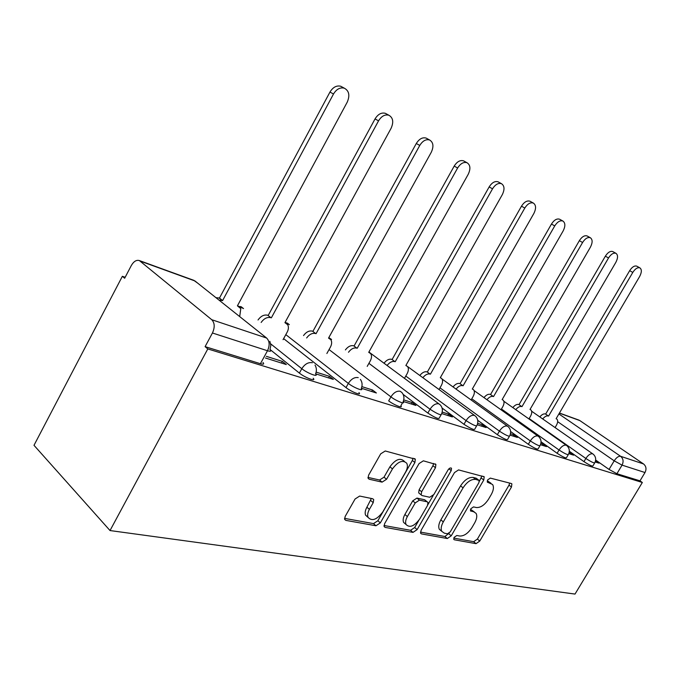 <?xml version="1.0" encoding="UTF-8"?>
<svg xmlns="http://www.w3.org/2000/svg" width="680" height="680" viewBox="0 0 680 680"><rect width="100%" height="100%" fill="white"/><g stroke="black" fill="none" stroke-linecap="round" stroke-linejoin="round"><path stroke-width="1.02" d="M454.121 537.37L453.789 539.402L454.333 539.784L476.042 543.66L479.774 541.042L511.471 487.033L511.879 483.888L511.317 483.514L490.322 478.1L487.637 479.91L487.339 482.146L492.575 484.491C494.037 486.94 493.595 490.297 491.232 494.581L488.546 499.179C484.704 505.019 480.633 507.798 476.34 507.526L473.518 506.906L470.815 508.75L470.5 510.875L473.824 511.827L476.06 513.349C477.343 515.729 476.867 518.933 474.631 522.971L471.971 527.527C468.146 533.341 464.049 536.171 459.697 536.027L456.833 535.5L454.121 537.37M359.661 496.06L355.079 498.992L345.159 516.46L344.632 519.367L345.839 520.379L375.964 525.767L380.332 522.886L414.902 462.519L415.335 459.195L385.262 450.985L380.707 453.832L368.602 475.175L368.109 478.337L369.214 479.238L382.083 482.137L386.546 479.281L392.462 468.919C398.004 461.44 402.773 459.561 406.767 463.292C407.889 465.638 407.499 468.562 405.586 472.081L382.763 511.972C376.83 519.792 371.918 521.568 368.024 517.302C367.243 515.117 367.693 512.465 369.393 509.371L373.218 502.656L373.711 499.604L372.631 498.729L359.661 496.06M110.024 530.553L207.799 348.933L642.337 482.477L575.016 594.073L110.024 530.553L34 445.315L122.357 276.301L125.171 277.278M421.099 530.323L420.614 533.256L421.515 533.91L447.321 538.526L451.231 535.832L483.769 480.004L484.185 476.79L458.558 469.906L454.504 472.575L421.099 530.323M412.998 532.389L385.161 527.408L384.124 526.601L384.616 523.668L419.067 463.573L423.359 460.819L435.897 464.44L435.472 467.738L421.634 491.776L421.175 494.912L422.059 495.567L429.717 497.258L433.857 494.521L448.112 469.829C449.412 468.035 450.542 467.534 451.512 468.325L451.214 470.619L417.129 529.601L412.998 532.389L410.558 530.298L383.988 525.504M207.799 348.933L205.096 346.638L212.441 332.996C214.982 327.361 214.752 322.932 211.752 319.71L139.357 260.567C136.408 259.734 133.731 261.383 131.316 265.531L124.653 278.256L122.357 276.301M642.337 482.477L639.99 480.845L616.904 473.722L609.05 469.429L595.663 460.046M558.9 413.95L620.593 456.288L643.527 463.947L579.836 420.58L559.368 413.151M643.527 463.947C646.187 466.216 646.68 469.081 644.997 472.532L622.056 465.129L614.202 460.827L557.677 421.694M639.99 480.845L644.997 472.532M578.706 420.027L579.836 420.58M568.794 453.637L573.623 455.166L570.044 452.633L569.347 453.815M540.481 444.712L546.49 446.607L542.861 444.014L542.138 445.238M510.034 435.115L517.404 437.435L513.715 434.767L512.975 436.041M477.215 424.771L486.123 427.575L482.383 424.839L481.618 426.156M441.737 413.576L452.404 416.942L448.613 414.128L447.822 415.497M403.249 401.447L415.939 405.45L412.105 402.551L411.298 403.979M361.361 388.238L376.388 392.98L372.521 389.997L371.679 391.493M315.613 373.813L333.344 379.406L329.443 376.337L328.576 377.901M265.429 357.995L286.314 364.574L282.396 361.42L281.495 363.06M313.174 378.241C316.846 382.1 304.861 377.647 299.378 373.091L270.053 349.503M358.947 392.606C362.117 396.041 351.279 391.867 346.01 387.591L283.628 338.623M441.039 414.894L439.373 417.8C439.152 419.475 435.31 417.894 427.856 413.058L403.147 394.4M476.552 426.037L474.887 428.918C474.614 430.38 470.976 428.833 463.964 424.295L442.06 408.017M509.396 436.339L507.739 439.178C507.425 440.462 503.965 438.965 497.361 434.681L477.717 420.291M539.869 445.893L538.22 448.698C537.871 449.82 534.573 448.358 528.326 444.312L510.587 431.494M568.2 454.775L566.567 457.538C566.193 458.524 563.048 457.104 557.115 453.271L541.034 441.771M594.617 463.063L593.002 465.774C592.611 466.642 589.594 465.256 583.967 461.627L569.313 451.256M595.187 461.966L598.978 463.156L595.553 460.76M329.052 349.571L390.923 396.874C393.737 392.564 396.831 390.702 400.214 391.28L401.965 392.606C404.115 395.301 404.49 398.361 403.104 401.786C405.85 404.821 396.006 400.868 390.923 396.874L388.671 400.868C393.737 404.88 403.589 408.799 400.86 405.748L402.517 402.806M205.096 346.638L260.414 363.715C263.543 364.591 264.392 364.183 262.981 362.482M570.044 452.633L569.177 452.353M542.861 444.014L540.88 443.385M513.715 434.767L510.459 433.738M482.383 424.839L477.658 423.334M448.613 414.128L442.195 412.089M412.105 402.551L403.733 399.891M372.521 389.997L361.87 386.623M329.443 376.337L316.149 372.122M282.396 361.42L266.339 356.328M474.351 511.981L471.376 509.864L473.824 511.827M470.424 509.66L471.376 509.864M491.011 483.293L488.087 481.236L490.569 483.148M487.194 481.006L488.087 481.236M453.789 538.101L473.654 541.688L477.385 539.078L509.006 485.154L509.694 483.098M479.349 481.372L481.958 475.94M420.461 532.091L444.907 536.503L449.233 533.094M447.5 533.774L450.245 531.887L478.881 482.715L479.171 480.479L475.694 479.4C471.274 478.983 467.058 481.797 463.071 487.849L443.292 521.9C441.15 525.784 440.648 528.938 441.779 531.343L444.397 533.205L447.5 533.774M478.805 480.19L476.212 478.219L478.712 480.156M441.66 531.106L439.348 529.312C438.209 526.898 438.71 523.753 440.852 519.869L460.572 485.877C464.559 479.833 468.767 477.029 473.195 477.454L476.212 478.219M419.441 493.485L418.676 492.856L419.135 489.727L432.939 465.732L433.619 463.471M433.211 495.44L427.95 504.552M418.736 520.506L414.69 527.519L417.129 529.601M407.371 516.571C405.611 519.758 405.178 522.41 406.062 524.518C409.743 528.113 414.298 526.269 419.73 518.976L427.507 505.512L427.966 502.427L427.1 501.798L419.424 500.148L415.225 502.928L407.371 516.571L404.898 514.471C403.147 517.659 402.721 520.31 403.605 522.418L405.739 524.237M427.236 501.831L424.618 499.749L427.1 501.798M404.898 514.471L412.734 500.854L416.933 498.083L424.618 499.749M410.558 530.298L414.69 527.519M368.075 517.42L365.551 515.134C364.76 512.941 365.211 510.298 366.902 507.204L371.374 498.474M404.464 461.44L404.209 461.227C400.205 457.495 395.445 459.357 389.912 466.82L392.462 468.919M367.931 477.385L379.559 480.021L384.013 477.173L389.912 466.82M344.522 518.373L373.499 523.608L377.868 520.736L412.352 460.471L413.032 458.15M539.81 416.925C541.832 414.536 543.702 413.55 545.437 413.958L548.335 415.964C546.61 415.556 544.731 416.551 542.708 418.948M555.084 427.584L556.393 425.34C557.898 422.56 558.085 420.495 556.954 419.169L556.104 418.719L639.642 276.505C641.81 272.298 641.886 269.425 639.88 267.869C637.577 267.206 635.213 268.719 632.791 272.416L548.582 416.058M545.683 414.043L629.663 270.674C632.077 266.976 634.44 265.472 636.744 266.144L636.939 266.245M512.822 407.583C514.921 405.076 516.91 404.039 518.772 404.481L521.713 406.538C519.851 406.096 517.862 407.133 515.755 409.649M528.938 418.94L530.442 416.364C531.964 413.525 532.142 411.4 530.969 409.989L530.009 409.471L615.859 262.327C618.077 257.95 618.103 254.949 615.935 253.308C613.496 252.595 611.023 254.142 608.532 257.958L521.976 406.631M519.044 404.575L605.353 256.19C607.835 252.374 610.3 250.835 612.748 251.549L612.977 251.676M483.964 397.604C486.158 394.961 488.265 393.873 490.288 394.357L493.272 396.457C491.249 395.981 489.141 397.069 486.94 399.729M501.015 409.751L502.741 406.776C504.279 403.894 504.433 401.701 503.217 400.205L502.137 399.602L590.418 247.163C592.705 242.607 592.671 239.462 590.325 237.728C587.724 236.963 585.14 238.544 582.582 242.488L493.552 396.559M490.577 394.459L579.343 240.686C581.902 236.75 584.477 235.169 587.087 235.943L587.358 236.096M453.041 386.928C455.337 384.124 457.589 382.984 459.782 383.512L462.8 385.662C460.606 385.144 458.354 386.291 456.05 389.104M471.113 399.959L473.093 396.517C474.64 393.592 474.793 391.332 473.543 389.742L472.302 389.036L563.159 230.911C565.505 226.151 565.403 222.853 562.853 221.017C560.082 220.201 557.379 221.825 554.744 225.896L463.106 385.773M460.088 383.622L551.454 224.069C554.081 220.005 556.784 218.382 559.563 219.206L559.895 219.385M419.824 375.479C422.229 372.504 424.626 371.297 427.031 371.866L430.083 374.076C427.677 373.507 425.28 374.714 422.866 377.706M439.025 389.512L441.303 385.517C442.858 382.559 442.994 380.23 441.719 378.539L440.291 377.697L533.868 213.452C536.282 208.471 536.104 205.003 533.315 203.048C530.358 202.181 527.519 203.847 524.807 208.046L430.406 374.187M427.354 371.986L521.475 206.193C524.169 202.002 527 200.337 529.975 201.212L530.383 201.441M384.047 363.179C386.563 359.992 389.138 358.708 391.774 359.337L394.859 361.599C392.216 360.978 389.64 362.262 387.115 365.457M404.49 378.335L407.116 373.685C408.663 370.71 408.799 368.322 407.515 366.52L405.866 365.5L502.316 194.633C504.806 189.406 504.517 185.759 501.466 183.677C498.296 182.75 495.32 184.467 492.533 188.81L395.207 361.717M392.13 359.465L489.149 186.932C491.921 182.597 494.896 180.888 498.075 181.815L498.593 182.104M345.389 349.92C348.024 346.494 350.803 345.117 353.719 345.805L356.83 348.126C353.906 347.438 351.126 348.815 348.491 352.257M367.208 366.384L370.26 360.935C371.79 357.969 371.926 355.521 370.659 353.6L368.721 352.342L468.214 174.309C470.789 168.802 470.39 164.934 467.015 162.724C463.615 161.755 460.488 163.514 457.631 168.002L357.212 348.262M354.101 345.942L454.197 166.099C457.045 161.627 460.164 159.876 463.573 160.845L464.244 161.211M303.535 335.563C306.289 331.865 309.281 330.403 312.519 331.16L315.648 333.54C312.409 332.784 309.409 334.254 306.646 337.96M326.868 353.515L330.395 347.14C331.908 344.216 332.052 341.743 330.837 339.711L328.542 338.104L431.264 152.286C433.916 146.446 433.373 142.35 429.624 139.995C425.969 138.983 422.688 140.803 419.773 145.427L316.055 333.684M312.936 331.313L416.287 143.514C419.195 138.89 422.484 137.088 426.139 138.091L427.023 138.576M258.034 320C260.907 315.988 264.146 314.406 267.758 315.256L270.895 317.688C267.282 316.846 264.036 318.435 261.154 322.456M283.058 339.668L287.155 332.18C288.609 329.35 288.787 326.876 287.691 324.743L284.928 322.651L391.076 128.325C393.83 122.094 393.1 117.733 388.883 115.234C384.965 114.223 381.514 116.093 378.548 120.853L271.346 317.841M268.209 315.409L375.037 118.923C377.995 114.172 381.429 112.31 385.356 113.322L386.572 113.985M215.9 297.644L219.462 298.078L222.598 300.577L219.036 300.135M239.7 316.6L240.779 308.652L237.422 305.83L347.216 102.178C350.081 95.455 349.103 90.78 344.284 88.162C340.085 87.193 336.498 89.139 333.506 94.002L222.598 300.577M219.462 298.078L329.962 92.064C332.936 87.21 336.524 85.272 340.723 86.241L342.482 87.184M453.73 539.274L454.333 539.784M487.288 482.06L487.789 482.452M470.441 510.773L471.002 511.224M211.752 319.71L266.637 338.045L194.956 280.959L140.318 261.137M609.05 469.429L614.202 460.827C616.403 457.512 618.537 456 620.593 456.288C623.296 458.617 623.781 461.558 622.056 465.129L616.904 473.722M299.378 373.091L301.801 368.704L270.674 343.85M346.01 387.591L348.339 383.409L285.812 334.637M427.856 413.058L430.032 409.232L368.909 363.332M463.964 424.295L466.081 420.623L405.781 376.048M497.361 434.681L499.409 431.154L439.977 387.838M528.326 444.312L530.315 440.921L471.784 398.803M557.115 453.271L559.053 449.998L501.44 409.012M583.967 461.627L585.846 458.464L529.167 418.557M594.873 462.638C594.49 463.488 591.481 462.094 585.846 458.464C588.115 455.048 590.351 453.483 592.552 453.789L593.207 454.18C595.774 456.543 596.326 459.365 594.873 462.638M568.488 454.283C568.131 455.252 564.978 453.823 559.053 449.998C561.399 446.462 563.745 444.856 566.091 445.188L566.848 445.655C569.406 448.069 569.95 450.95 568.488 454.283M540.2 445.323C539.861 446.429 536.571 444.958 530.315 440.921C532.746 437.248 535.211 435.6 537.718 435.973L538.594 436.517C541.127 439 541.663 441.932 540.2 445.323M509.779 435.676C509.481 436.934 506.022 435.429 499.409 431.154C501.925 427.337 504.526 425.637 507.221 426.054L508.24 426.725C510.731 429.258 511.241 432.25 509.779 435.676M476.994 425.272C476.739 426.708 473.101 425.161 466.081 420.623C468.69 416.653 471.435 414.902 474.334 415.37L475.55 416.194C477.963 418.786 478.448 421.812 476.994 425.272M441.541 414.01C441.337 415.65 437.504 414.06 430.032 409.232C432.743 405.101 435.659 403.3 438.779 403.818L440.232 404.846C442.535 407.499 442.969 410.55 441.541 414.01M360.383 379.389C362.304 382.118 362.593 385.144 361.267 388.467C364.446 391.875 353.625 387.668 348.339 383.409C351.271 378.913 354.569 376.983 358.241 377.638M315.036 365.126C316.633 367.837 316.812 370.762 315.571 373.906C319.269 377.74 307.3 373.243 301.801 368.704C304.852 363.987 308.38 361.998 312.383 362.738M406.512 365.747L405.986 365.279M368.909 352.019L438.889 403.852M328.652 337.9L331.559 339.49L328.822 337.594M285.353 322.796L287.283 323.068L289.365 324.666M238.774 306.399L241.12 306.697L243.533 308.601M260.414 363.715L267.495 350.752L212.441 332.996M269.85 341.309L270.819 345.372L269.994 349.648C271.43 351.305 270.598 351.671 267.495 350.752C269.935 345.406 269.646 341.164 266.637 338.045M193.69 280.287L197.693 283.144M509.006 485.154L511.471 487.033M477.385 539.078L479.774 541.042M473.654 541.688L476.042 543.66M481.27 478.074L483.769 480.004M448.817 533.808L451.231 535.832M444.907 536.503L447.321 538.526M420.546 533.086L421.515 533.91M473.195 477.454L475.694 479.4M460.572 485.877L463.071 487.849M440.852 519.869L443.292 521.9M384.064 526.465L385.161 527.408M432.939 465.732L435.472 467.738M419.135 489.727L421.634 491.776M448.91 468.809L451.214 470.619M416.933 498.083L419.424 500.148M412.734 500.854L415.225 502.928M370.719 500.506L373.218 502.656M366.902 507.204L369.393 509.371M384.013 477.173L386.546 479.281M379.559 480.021L382.083 482.137M368.092 478.295L369.214 479.238M412.352 460.471L414.902 462.519M377.868 520.736L380.332 522.886M373.499 523.608L375.964 525.767M344.607 519.274L345.839 520.379M545.437 413.958L548.335 415.964M629.663 270.674L632.791 272.416M518.772 404.481L521.713 406.538M605.353 256.19L608.532 257.958M490.288 394.357L493.272 396.457M579.343 240.686L582.582 242.488M459.782 383.512L462.8 385.662M551.454 224.069L554.744 225.896M427.031 371.866L430.083 374.076M521.475 206.193L524.807 208.046M391.774 359.337L394.859 361.599M489.149 186.932L492.533 188.81M353.719 345.805L356.83 348.126M454.197 166.099L457.631 168.002M312.519 331.16L315.648 333.54M416.287 143.514L419.773 145.427M267.758 315.256L270.895 317.688M375.037 118.923L378.548 120.853M218.969 297.908L222.105 300.399M243.363 308.457L237.898 305.991M329.962 92.064L333.506 94.002M531.641 411.221L592.773 453.875M503.854 401.268L566.321 445.281M474.079 390.567L537.939 436.058M442.077 379.024L507.425 426.13M407.439 366.435L474.504 415.429M369.469 352.265L368.951 351.934M289.289 324.606L285.183 322.192M193.995 280.398L139.357 260.567M578.977 420.121L559.444 413.032M511.454 483.565L511.879 483.888M483.667 476.391L484.185 476.79M439.348 529.312L441.779 531.343M435.183 463.879L435.897 464.44M418.676 492.856L421.175 494.912M451.061 467.967L451.512 468.325M403.605 522.418L406.062 524.518M372.716 498.754L373.711 499.604M365.551 515.134L368.024 517.302M414.519 458.541L415.335 459.195M636.744 266.144L639.88 267.869M530.068 409.368L530.494 409.657M612.748 251.549L615.935 253.308M502.206 399.483L502.639 399.798M587.087 235.943L590.325 237.728M472.37 388.909L472.821 389.224M559.563 219.206L562.853 221.017M440.368 377.561L440.81 377.885M529.975 201.212L533.315 203.048M405.934 365.364L406.359 365.678M498.075 181.815L501.466 183.677M463.573 160.845L467.015 162.724M426.139 138.091L429.624 139.995M385.356 113.322L388.883 115.234M340.723 86.241L344.284 88.162"/></g></svg>
